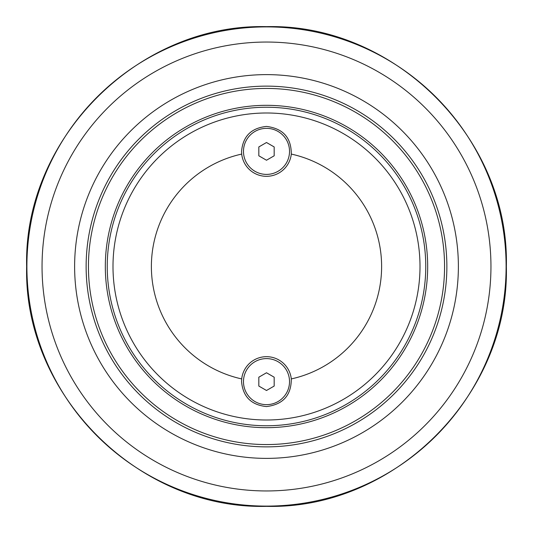 <?xml version="1.0" encoding="UTF-8"?>
<svg xmlns="http://www.w3.org/2000/svg" width="533" height="533" viewBox="0 0 533 533"><rect width="100%" height="100%" fill="white"/><g stroke="black" fill="none" stroke-linecap="round" stroke-linejoin="round"><path stroke-width="0.8" d="M266.5 142.511L274.175 146.941L274.175 155.803L266.5 160.233L258.825 155.803L258.825 146.941L266.5 142.511M243.474 151.372A23.026 23.026 0 0 1 266.5 128.346A23.026 23.026 0 0 1 289.526 151.372A23.026 23.026 0 0 1 266.5 174.398A23.026 23.026 0 0 1 243.474 151.372M241.556 151.372C242.921 136.328 251.236 128.013 266.5 126.428C283.05 128.473 291.311 137.687 291.298 154.077A24.944 24.944 0 0 1 241.702 154.077L241.556 151.372M241.556 381.628L241.702 378.923A24.944 24.944 0 0 1 291.298 378.923C291.311 395.313 283.05 404.527 266.5 406.572C251.236 404.987 242.921 396.672 241.556 381.628M241.702 154.077A115.128 115.128 0 0 0 241.702 378.923M291.298 378.923A115.128 115.128 0 0 0 291.298 154.077M112.996 266.5A153.504 153.504 0 0 1 266.5 112.996A153.504 153.504 0 0 1 420.004 266.5A153.504 153.504 0 0 1 266.5 420.004A153.504 153.504 0 0 1 112.996 266.5M266.5 427.679A161.179 161.179 0 0 0 427.679 266.5A161.179 161.179 0 0 0 266.5 105.321A161.179 161.179 0 0 0 105.321 266.5A161.179 161.179 0 0 0 266.5 427.679M266.5 446.867A180.367 180.367 0 0 0 446.867 266.5A180.367 180.367 0 0 0 266.5 86.133A180.367 180.367 0 0 0 86.133 266.5A180.367 180.367 0 0 0 266.5 446.867M266.5 74.62A191.88 191.88 0 0 0 74.62 266.5A191.88 191.88 0 0 0 266.5 458.38A191.88 191.88 0 0 0 458.38 266.5A191.88 191.88 0 0 0 266.5 74.62M266.5 425.76A159.26 159.26 0 0 0 425.76 266.5A159.26 159.26 0 0 0 266.5 107.24A159.26 159.26 0 0 0 107.24 266.5A159.26 159.26 0 0 0 266.5 425.76M289.526 381.628A23.026 23.026 0 0 1 266.5 404.654A23.026 23.026 0 0 1 243.474 381.628A23.026 23.026 0 0 1 266.5 358.602A23.026 23.026 0 0 1 289.526 381.628M266.5 372.767L274.175 377.197L274.175 386.059L266.5 390.489L258.825 386.059L258.825 377.197L266.5 372.767M266.5 444.562A178.062 178.062 0 0 1 88.438 266.5A178.062 178.062 0 0 1 266.5 88.438A178.062 178.062 0 0 1 444.562 266.5A178.062 178.062 0 0 1 266.5 444.562M266.5 42.047A224.453 224.453 0 0 1 490.953 266.5A224.453 224.453 0 0 1 266.5 490.953A224.453 224.453 0 0 1 42.047 266.5A224.453 224.453 0 0 1 266.5 42.047M26.897 266.5A239.603 239.603 0 0 0 266.5 506.103A239.603 239.603 0 0 0 506.103 266.5A239.603 239.603 0 0 0 266.5 26.897A239.603 239.603 0 0 0 26.897 266.5M26.65 266.5C23.339 138.347 138.347 23.339 266.5 26.65C394.653 23.339 509.661 138.347 506.35 266.5C509.661 394.653 394.653 509.661 266.5 506.35C138.327 509.648 23.352 394.673 26.65 266.5"/></g></svg>
